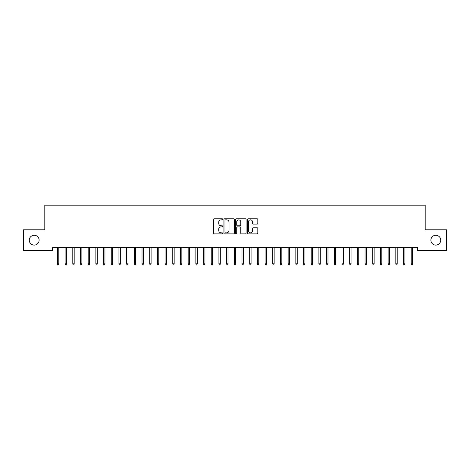 <?xml version="1.0" encoding="UTF-8"?>
<svg xmlns="http://www.w3.org/2000/svg" width="470" height="470" viewBox="0 0 470 470"><rect width="100%" height="100%" fill="white"/><g stroke="black" fill="none" stroke-linecap="round" stroke-linejoin="round"><path stroke-width="0.7" d="M222.698 219.32A0.529 0.529 0 0 0 222.169 218.791L214.144 218.791A0.752 0.752 0 0 0 213.392 219.543L213.392 233.132A0.752 0.752 0 0 0 214.144 233.89L222.169 233.89A0.529 0.529 0 0 0 222.698 233.361A0.529 0.529 0 0 0 222.169 232.832L221.129 232.832A2.415 2.415 0 0 1 218.714 230.417L218.714 229.284A2.415 2.415 0 0 1 221.129 226.869L222.169 226.869A0.529 0.529 0 0 0 222.698 226.34A0.529 0.529 0 0 0 222.169 225.812L221.129 225.812A2.415 2.415 0 0 1 218.714 223.397L218.714 222.263A2.415 2.415 0 0 1 221.129 219.848L222.169 219.848A0.529 0.529 0 0 0 222.698 219.32M430.89 240.182A4.923 4.923 0 0 0 435.808 245.105A4.923 4.923 0 0 0 440.731 240.182A4.923 4.923 0 0 0 435.808 235.264A4.923 4.923 0 0 0 430.89 240.182M29.269 240.182A4.923 4.923 0 0 0 34.193 245.105A4.923 4.923 0 0 0 39.11 240.182A4.923 4.923 0 0 0 34.193 235.264A4.923 4.923 0 0 0 29.269 240.182M257.061 224.114A0.752 0.752 0 0 0 257.818 223.356L257.818 219.543A0.752 0.752 0 0 0 257.061 218.791L248.154 218.791A0.752 0.752 0 0 0 247.402 219.543L247.402 233.132A0.752 0.752 0 0 0 248.154 233.89L257.061 233.89A0.752 0.752 0 0 0 257.818 233.132L257.818 228.532A0.752 0.752 0 0 0 257.061 227.774L253.248 227.774A0.752 0.752 0 0 0 252.496 228.532L252.496 230.811A2.021 2.021 0 0 1 250.475 232.832A2.021 2.021 0 0 1 248.454 230.811L248.454 221.869A2.021 2.021 0 0 1 250.475 219.848A2.021 2.021 0 0 1 252.496 221.869L252.496 223.356A0.752 0.752 0 0 0 253.248 224.114L257.061 224.114M417.507 247.49L52.493 247.49L52.493 250.569L23.5 250.569L23.5 229.801L44.803 229.801L44.803 205.19L425.197 205.19L425.197 229.801L446.5 229.801L446.5 250.569L417.507 250.569L417.507 247.49M234.342 219.543A0.752 0.752 0 0 0 233.584 218.791L224.678 218.791A0.752 0.752 0 0 0 223.92 219.543L223.92 233.132A0.752 0.752 0 0 0 224.678 233.89L233.584 233.89A0.752 0.752 0 0 0 234.342 233.132L234.342 219.543M236.416 218.791L245.322 218.791A0.752 0.752 0 0 1 246.08 219.543L246.08 233.132A0.752 0.752 0 0 1 245.322 233.89L241.51 233.89A0.752 0.752 0 0 1 240.758 233.132L240.758 227.621A0.752 0.752 0 0 0 240 226.869L237.473 226.869A0.752 0.752 0 0 0 236.716 227.621L236.716 233.361A0.529 0.529 0 0 1 236.187 233.89A0.529 0.529 0 0 1 235.658 233.361L235.658 219.543A0.752 0.752 0 0 1 236.416 218.791M225.506 219.848A0.529 0.529 0 0 0 224.977 220.377L224.977 232.303A0.529 0.529 0 0 0 225.506 232.832L226.599 232.832A2.415 2.415 0 0 0 229.019 230.417L229.019 222.263A2.415 2.415 0 0 0 226.599 219.848L225.506 219.848M240.758 221.905A2.021 2.021 0 0 0 238.737 219.884A2.021 2.021 0 0 0 236.716 221.905L236.716 225.059A0.752 0.752 0 0 0 237.473 225.812L240 225.812A0.752 0.752 0 0 0 240.758 225.059L240.758 221.905M58.803 263.811L58.492 264.81L57.722 264.81L57.416 263.811L58.803 263.811L58.803 247.49M57.416 263.811L57.416 247.49M66.493 263.811L66.182 264.81L65.418 264.81L65.107 263.811L66.493 263.811L66.493 247.49M65.107 263.811L65.107 247.49M74.184 263.811L73.878 264.81L73.109 264.81L72.797 263.811L74.184 263.811L74.184 247.49M72.797 263.811L72.797 247.49M81.874 263.811L81.569 264.81L80.799 264.81L80.487 263.811L81.874 263.811L81.874 247.49M80.487 263.811L80.487 247.49M89.564 263.811L89.259 264.81L88.489 264.81L88.178 263.811L89.564 263.811L89.564 247.49M88.178 263.811L88.178 247.49M97.255 263.811L96.949 264.81L96.18 264.81L95.874 263.811L97.255 263.811L97.255 247.49M95.874 263.811L95.874 247.49M104.945 263.811L104.64 264.81L103.87 264.81L103.565 263.811L104.945 263.811L104.945 247.49M103.565 263.811L103.565 247.49M112.636 263.811L112.33 264.81L111.56 264.81L111.255 263.811L112.636 263.811L112.636 247.49M111.255 263.811L111.255 247.49M120.326 263.811L120.02 264.81L119.251 264.81L118.945 263.811L120.326 263.811L120.326 247.49M118.945 263.811L118.945 247.49M128.022 263.811L127.711 264.81L126.941 264.81L126.636 263.811L128.022 263.811L128.022 247.49M126.636 263.811L126.636 247.49M135.713 263.811L135.401 264.81L134.632 264.81L134.326 263.811L135.713 263.811L135.713 247.49M134.326 263.811L134.326 247.49M143.403 263.811L143.091 264.81L142.322 264.81L142.016 263.811L143.403 263.811L143.403 247.49M142.016 263.811L142.016 247.49M151.093 263.811L150.782 264.81L150.018 264.81L149.707 263.811L151.093 263.811L151.093 247.49M149.707 263.811L149.707 247.49M158.784 263.811L158.478 264.81L157.709 264.81L157.397 263.811L158.784 263.811L158.784 247.49M157.397 263.811L157.397 247.49M166.474 263.811L166.168 264.81L165.399 264.81L165.088 263.811L166.474 263.811L166.474 247.49M165.088 263.811L165.088 247.49M174.164 263.811L173.859 264.81L173.089 264.81L172.778 263.811L174.164 263.811L174.164 247.49M172.778 263.811L172.778 247.49M181.855 263.811L181.549 264.81L180.78 264.81L180.474 263.811L181.855 263.811L181.855 247.49M180.474 263.811L180.474 247.49M189.545 263.811L189.24 264.81L188.47 264.81L188.165 263.811L189.545 263.811L189.545 247.49M188.165 263.811L188.165 247.49M197.236 263.811L196.93 264.81L196.16 264.81L195.855 263.811L197.236 263.811L197.236 247.49M195.855 263.811L195.855 247.49M204.926 263.811L204.62 264.81L203.851 264.81L203.545 263.811L204.926 263.811L204.926 247.49M203.545 263.811L203.545 247.49M212.622 263.811L212.311 264.81L211.541 264.81L211.236 263.811L212.622 263.811L212.622 247.49M211.236 263.811L211.236 247.49M220.312 263.811L220.001 264.81L219.232 264.81L218.926 263.811L220.312 263.811L220.312 247.49M218.926 263.811L218.926 247.49M228.003 263.811L227.692 264.81L226.922 264.81L226.616 263.811L228.003 263.811L228.003 247.49M226.616 263.811L226.616 247.49M235.693 263.811L235.382 264.81L234.618 264.81L234.307 263.811L235.693 263.811L235.693 247.49M234.307 263.811L234.307 247.49M243.384 263.811L243.078 264.81L242.309 264.81L241.997 263.811L243.384 263.811L243.384 247.49M241.997 263.811L241.997 247.49M251.074 263.811L250.768 264.81L249.999 264.81L249.688 263.811L251.074 263.811L251.074 247.49M249.688 263.811L249.688 247.49M258.764 263.811L258.459 264.81L257.689 264.81L257.378 263.811L258.764 263.811L258.764 247.49M257.378 263.811L257.378 247.49M266.455 263.811L266.149 264.81L265.38 264.81L265.074 263.811L266.455 263.811L266.455 247.49M265.074 263.811L265.074 247.49M274.145 263.811L273.84 264.81L273.07 264.81L272.764 263.811L274.145 263.811L274.145 247.49M272.764 263.811L272.764 247.49M281.836 263.811L281.53 264.81L280.76 264.81L280.455 263.811L281.836 263.811L281.836 247.49M280.455 263.811L280.455 247.49M289.526 263.811L289.22 264.81L288.451 264.81L288.145 263.811L289.526 263.811L289.526 247.49M288.145 263.811L288.145 247.49M297.222 263.811L296.911 264.81L296.141 264.81L295.836 263.811L297.222 263.811L297.222 247.49M295.836 263.811L295.836 247.49M304.913 263.811L304.601 264.81L303.832 264.81L303.526 263.811L304.913 263.811L304.913 247.49M303.526 263.811L303.526 247.49M312.603 263.811L312.291 264.81L311.522 264.81L311.216 263.811L312.603 263.811L312.603 247.49M311.216 263.811L311.216 247.49M320.293 263.811L319.982 264.81L319.218 264.81L318.907 263.811L320.293 263.811L320.293 247.49M318.907 263.811L318.907 247.49M327.984 263.811L327.678 264.81L326.909 264.81L326.597 263.811L327.984 263.811L327.984 247.49M326.597 263.811L326.597 247.49M335.674 263.811L335.369 264.81L334.599 264.81L334.288 263.811L335.674 263.811L335.674 247.49M334.288 263.811L334.288 247.49M343.364 263.811L343.059 264.81L342.289 264.81L341.978 263.811L343.364 263.811L343.364 247.49M341.978 263.811L341.978 247.49M351.055 263.811L350.749 264.81L349.98 264.81L349.674 263.811L351.055 263.811L351.055 247.49M349.674 263.811L349.674 247.49M358.745 263.811L358.44 264.81L357.67 264.81L357.365 263.811L358.745 263.811L358.745 247.49M357.365 263.811L357.365 247.49M366.436 263.811L366.13 264.81L365.36 264.81L365.055 263.811L366.436 263.811L366.436 247.49M365.055 263.811L365.055 247.49M374.126 263.811L373.82 264.81L373.051 264.81L372.745 263.811L374.126 263.811L374.126 247.49M372.745 263.811L372.745 247.49M381.822 263.811L381.511 264.81L380.741 264.81L380.436 263.811L381.822 263.811L381.822 247.49M380.436 263.811L380.436 247.49M389.512 263.811L389.201 264.81L388.431 264.81L388.126 263.811L389.512 263.811L389.512 247.49M388.126 263.811L388.126 247.49M397.203 263.811L396.892 264.81L396.122 264.81L395.816 263.811L397.203 263.811L397.203 247.49M395.816 263.811L395.816 247.49M404.893 263.811L404.582 264.81L403.818 264.81L403.507 263.811L404.893 263.811L404.893 247.49M403.507 263.811L403.507 247.49M412.584 263.811L412.278 264.81L411.509 264.81L411.197 263.811L412.584 263.811L412.584 247.49M411.197 263.811L411.197 247.49"/></g></svg>
